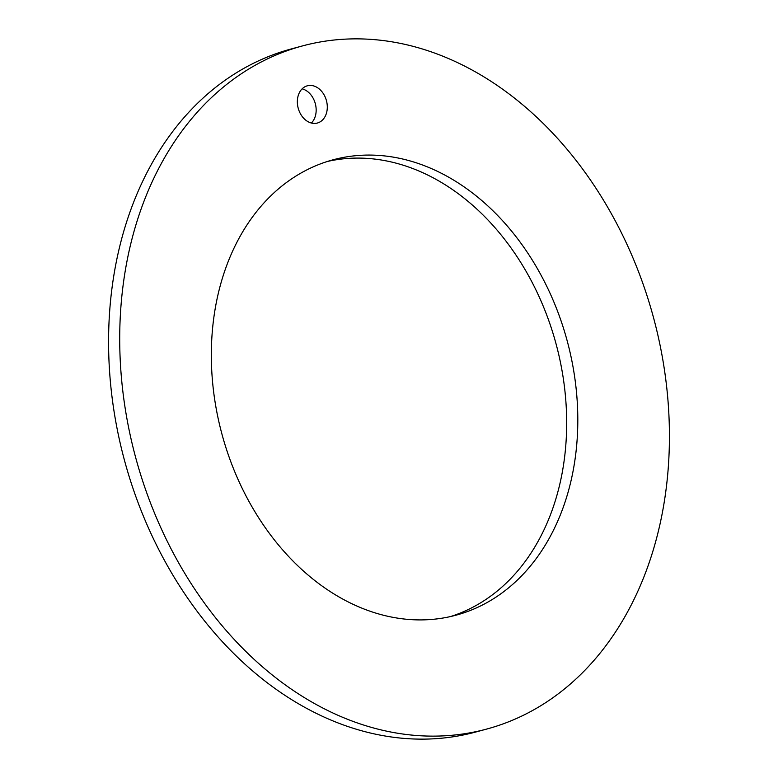 <?xml version="1.0" encoding="UTF-8"?>
<svg xmlns="http://www.w3.org/2000/svg" width="778" height="778" viewBox="0 0 778 778"><rect width="100%" height="100%" fill="white"/><g stroke="black" fill="none" stroke-linecap="round" stroke-linejoin="round"><path stroke-width="1.17" d="M302.175 45.999L291.04 49.004A353.776 268.206 74.9 0 0 126.863 468.871A353.776 268.206 74.9 0 0 475.825 732.001L486.96 728.996A353.776 268.206 74.9 0 0 651.137 309.129A353.776 268.206 74.9 0 0 302.175 45.999A353.776 268.206 74.9 0 0 137.998 465.857A353.776 268.206 74.9 0 0 486.96 728.996M327.441 161.454A235.851 178.804 -105.1 0 1 554.481 338.265A235.851 178.804 -105.1 0 1 450.559 616.546M311.385 123.021A19.275 14.617 74.9 0 0 315.168 103.163A19.275 14.617 74.9 0 0 302.136 88.828M565.616 335.25A235.851 178.804 -105.1 0 1 456.161 615.155A235.851 178.804 -105.1 0 1 223.519 439.735A235.851 178.804 -105.1 0 1 332.974 159.83A235.851 178.804 -105.1 0 1 565.616 335.25M298.344 108.696A19.275 14.617 74.9 0 0 317.366 123.031A19.275 14.617 74.9 0 0 326.303 100.148A19.275 14.617 74.9 0 0 307.291 85.813A19.275 14.617 74.9 0 0 298.344 108.696"/></g></svg>
